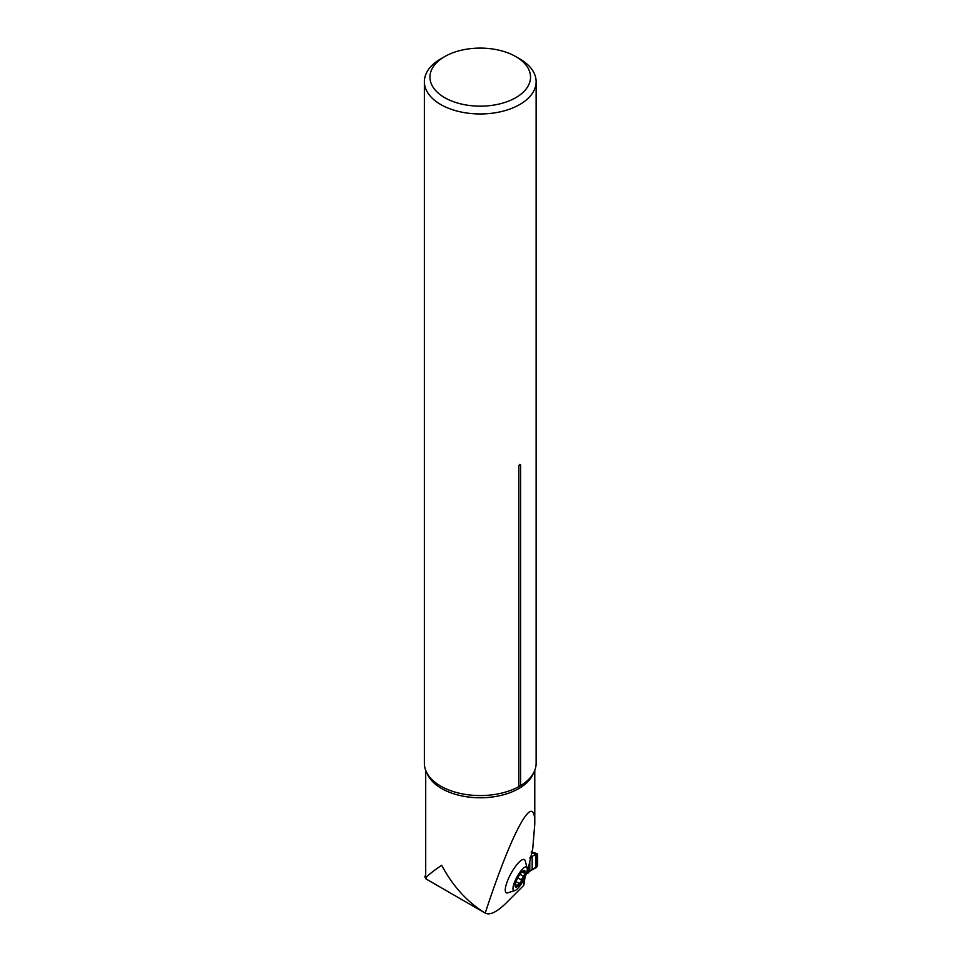 <?xml version="1.0" encoding="UTF-8"?>
<svg xmlns="http://www.w3.org/2000/svg" width="962" height="962" viewBox="0 0 962 962"><rect width="100%" height="100%" fill="white"/><g stroke="black" fill="none" stroke-linecap="round" stroke-linejoin="round"><path stroke-width="1.44" d="M515.428 890.343L507.335 892.964A18.915 5.111 -61.5 0 1 507.263 881.517A18.915 5.111 -61.5 0 1 518.939 862.325A18.915 5.111 -61.5 0 1 525.072 860.353L527.272 868.578A13.432 3.632 118.5 0 0 522.667 868.926A13.432 3.632 118.5 0 0 513.961 883.717A13.432 3.632 118.5 0 0 515.44 890.343A13.432 3.632 118.5 0 0 523.304 880.519A13.432 3.632 118.5 0 0 527.272 868.578M526.322 873.724L527.284 872.534L532.756 848.496L534.776 824.001C535.269 788.768 512.481 829.725 485.209 913.106C489.923 915.511 497.029 912.036 506.505 902.681L523.809 885.293L523.364 880.41M425.709 874.434L424.843 877.019L425.709 877.753M426.31 879.015C424.543 878.09 429.665 873.508 441.678 865.259C452.585 885.918 467.087 901.875 485.209 913.106L425.938 878.895M525.084 876.899L523.809 885.293M444.684 56.602L440.728 58.886A55.88 32.263 0 0 0 424.362 81.698A55.88 32.263 0 0 0 440.728 104.521A55.88 32.263 0 0 0 501.623 111.508A55.88 32.263 0 0 0 536.123 81.698A55.88 32.263 0 0 0 519.757 58.886L515.8 56.602A50.289 29.028 0 0 0 444.684 56.602A50.289 29.028 0 0 0 444.684 97.655A50.289 29.028 0 0 0 515.8 97.655A50.289 29.028 0 0 0 515.8 56.602M424.362 81.698L424.362 763.311A55.88 32.263 0 0 0 435.834 782.888A55.88 32.263 0 0 0 440.728 786.122A55.88 32.263 0 0 0 518.855 786.627L518.855 466.137C519.468 464.093 520.057 463.744 520.634 465.103A3.355 1.936 -0 0 0 518.855 466.137M536.123 81.698L536.123 763.311A55.88 32.263 0 0 1 524.651 782.888A55.88 32.263 0 0 1 520.634 785.605L520.634 465.103M520.634 785.605L518.855 786.627M515.44 883.489A9.379 2.537 -61.5 0 1 519.324 875.179A9.379 2.537 -61.5 0 1 522.943 870.995A9.379 2.537 -61.5 0 1 524.001 870.478A9.379 2.537 -61.5 0 1 524.795 874.085A9.379 2.537 -61.5 0 1 520.911 882.394A9.379 2.537 -61.5 0 1 516.233 887.096A9.379 2.537 -61.5 0 1 515.115 885.401A9.379 2.537 -61.5 0 1 515.44 883.489M522.246 871.5L524.001 870.478L523.965 872.907L524.663 872.823M524.001 870.478L523.124 870.899M524.074 872.883L524.795 874.085L521.38 879.833L520.911 882.394L519.167 883.369L516.041 881.589L518.746 883.104M521.753 872.053L523.965 872.907M519.107 883.296L515.933 887.06M516.233 887.096L515.175 884.078M517.003 885.545L515.391 884.667M521.452 879.905L517.724 877.873M523.244 876.057L519.949 874.266M526.37 873.652A1.683 0.974 0 0 0 527.549 873.376L529.365 871.416L529.365 863.347M529.365 871.416L536.459 867.459L537.638 865.391L537.638 854.424L531.721 853.005M532.744 853.017L531.541 852.332L532.744 853.017M530.735 857.31L536.712 853.619L537.638 854.424L531.854 852.428M535.762 867.832L535.762 854.16L529.773 857.96M537.638 854.424L537.457 866.233L529.773 871.043L529.773 861.555L529.773 871.043M533.465 773.147A54.533 31.481 180 0 1 480.242 797.775A54.533 31.481 180 0 1 427.02 773.147M516.991 885.413L515.367 884.535M523.136 876.081L519.901 874.326M521.38 879.833L517.736 877.849M527.549 873.376L527.549 871.283M536.459 867.459L536.459 853.739M532.178 869.72L532.178 856.408M528.932 872.089L528.932 865.223M528.763 872.474L528.763 865.98M528.643 872.618L528.643 866.497M528.403 872.847L528.403 867.544M528.186 873.015L528.186 868.518M534.776 824.001L534.776 770.358M425.709 878.378L425.709 770.358M532.263 852.2L537.169 853.607M532.19 852.176L531.216 852.091"/></g></svg>
